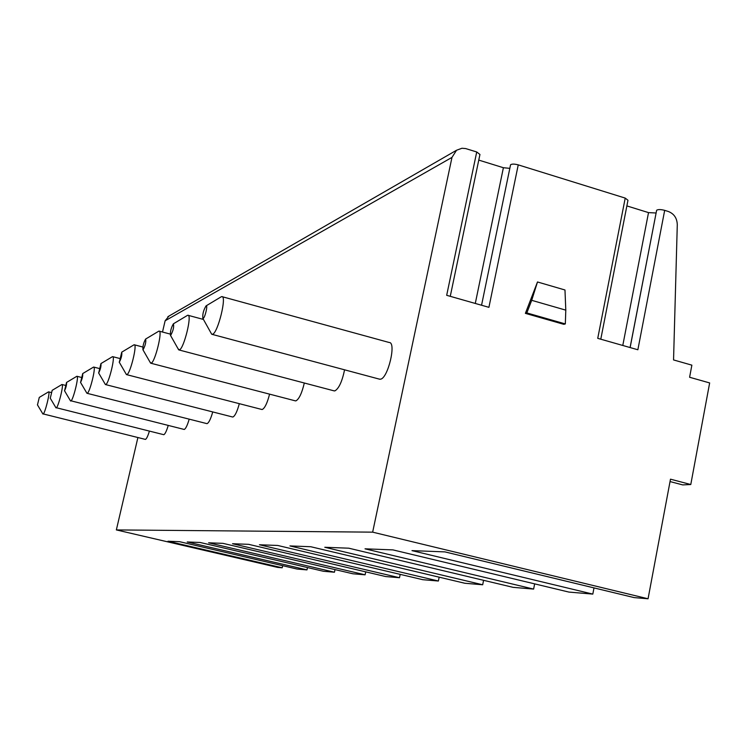 <?xml version="1.0" encoding="UTF-8"?>
<svg xmlns="http://www.w3.org/2000/svg" width="747" height="747" viewBox="0 0 747 747"><rect width="100%" height="100%" fill="white"/><g stroke="black" fill="none" stroke-linecap="round" stroke-linejoin="round"><path stroke-width="1.12" d="M162.501 332.032L165.124 320.79L168.953 316.074M282.655 565.694L282.198 567.795L277.697 567.412L116.355 529.922L137.887 437.593M509.818 168.355L503.394 167.72L478.771 160.101M670.04 481.572L682.721 484.906L690.779 484.523L670.489 479.172L648.06 598.777L372.65 532.153L451.982 157.393L456.538 150.25L461.954 148.261L465.642 148.56L476.726 151.977L479.947 154.47L450.264 296.326M630.076 347.551L656.641 210.234C658.116 209.328 660.796 209.365 664.681 210.355L668.388 211.504C674.065 213.763 677.034 218.152 677.286 224.679L673.551 359.933L691.871 365.152L689.602 377.263L709.65 382.931L690.779 484.523M656.109 212.998L648.517 212.615L626.873 205.911M510.462 165.236L510.556 164.788C511.872 163.854 514.431 163.873 518.241 164.872L625.22 198.095L627.975 200.28L600.784 339.203M664.681 210.355L637.863 349.764L597.74 338.335L625.22 198.095M518.241 164.872L488.921 307.334L446.678 295.308L476.726 151.977M565.796 310.145L564.975 289.985L537.495 281.974L525.384 313.357L563.817 324.329L565.33 323.927L565.796 310.145L531.696 300.322L537.495 281.974M648.06 598.777L634.166 597.6L444.923 551.893L411.98 550.623L592.81 594.098L568.878 592.072L392.959 549.895L365.022 548.821L533.619 589.084L513.096 587.347L348.784 548.195L324.786 547.271L482.683 584.77L464.877 583.267L310.761 546.729L289.92 545.926L438.377 581.017L422.802 579.7L277.688 545.459L259.424 544.759L399.496 577.73L385.741 576.563L248.658 544.339L232.522 543.723L365.106 574.817L352.873 573.78L222.97 543.358L208.609 542.798L334.451 572.221L323.507 571.287L200.084 542.471L187.217 541.977L306.97 569.896L297.119 569.055L179.56 541.687L167.972 541.239L282.198 567.795M592.81 594.098L593.996 587.898M533.619 589.084L534.647 583.865M482.683 584.77L483.58 580.316M438.377 581.017L439.171 577.17M399.496 577.73L400.205 574.368M365.106 574.817L365.731 571.857M334.451 572.221L335.02 569.597M306.97 569.896L307.484 567.552M372.65 532.153L116.355 529.922M222.251 296.718L389.234 342.509C396.564 342.135 388.029 378.225 380.55 379.187L379.271 379.102M344.582 369.812C342.145 381.456 338.923 388.477 334.917 390.877L333.937 390.821M304.309 383.006C301.928 393.071 299.145 399.029 295.961 400.85L295.196 400.812M269.574 394.145C267.323 402.922 264.905 408.039 262.318 409.468L261.711 409.44M239.311 403.679C237.219 411.401 235.109 415.836 232.98 416.985L232.485 416.966M212.736 411.933C210.803 418.768 208.945 422.662 207.152 423.605L206.751 423.586M189.196 419.151C187.422 425.248 185.77 428.685 184.257 429.469L70.377 400.663M168.215 425.51C166.581 430.982 165.115 434.044 163.817 434.707L55.838 407.601M149.391 431.168C147.887 436.099 146.571 438.853 145.45 439.413L42.794 413.819M220.944 296.961L221.84 296.606C227.069 295.579 218.021 332.62 212.652 334.226L211.681 334.217L210.925 332.854M203.175 318.39L202.867 318.399C202.409 314.31 203.473 310.145 206.051 305.887L206.097 305.868C208.058 304.711 205.033 317.699 203.175 318.39M187.198 315.542L187.908 315.262C192.343 314.375 183.986 348.569 179.439 349.867L178.103 348.83M170.708 335.328L170.465 335.328C170.148 331.547 171.119 327.709 173.388 323.815L173.416 323.796C174.126 326.859 173.22 330.706 170.708 335.328M158.495 331.341L159.064 331.117C162.874 330.342 155.096 362.099 151.211 363.154L150.156 362.36M143.116 349.717L142.91 349.717C142.705 346.197 143.601 342.649 145.609 339.054L145.637 339.045C146.179 341.939 145.338 345.497 143.116 349.717M133.778 344.946L134.245 344.769C137.551 344.078 130.277 373.724 126.925 374.592L126.075 373.976M119.371 362.099L121.733 352.164C122.135 354.9 121.35 358.215 119.371 362.099M112.274 356.786L112.657 356.646C115.561 356.011 108.726 383.827 105.794 384.537L105.103 384.042M98.716 372.865L100.948 363.574C101.247 366.17 100.509 369.27 98.716 372.865M93.394 367.188L93.711 367.066C96.279 366.488 89.836 392.67 87.25 393.267L86.689 392.866M80.601 382.315L82.702 373.584C82.917 376.049 82.217 378.962 80.601 382.315M76.68 376.385L76.95 376.283C79.238 375.75 73.141 400.495 70.853 400.99L70.685 401.027M64.569 390.672L66.558 382.445C66.716 384.789 66.053 387.534 64.569 390.672M61.786 384.584L62.01 384.5C64.065 384.005 58.275 407.46 56.24 407.871L56.1 407.899M50.292 398.123L52.178 390.336L50.292 398.123M48.424 391.942L48.62 391.867C50.479 391.409 44.96 413.698 43.13 414.034L43.018 414.062M37.49 404.799L39.292 397.404L37.49 404.799M531.696 300.322L526.831 312.928L565.33 323.927M525.384 313.357L526.831 312.928M648.517 212.615L622.783 345.469M503.394 167.72L475.288 303.459M451.982 157.393L165.124 320.79M481.554 305.243L510.556 164.788M630.132 347.56L656.641 210.234M167.86 316.7L456.538 150.25M212.111 334.357L379.793 379.243M202.867 318.399L211.681 334.217M206.097 305.868L221.355 296.718M179.019 349.96L334.32 390.924M170.465 335.328L178.682 349.848M173.416 323.796L187.525 315.346M188.207 315.337L203.445 319.445M150.875 363.229L295.476 400.887M142.91 349.717L150.605 363.135M145.637 339.045L158.756 331.192M159.288 331.173L170.204 334.077M126.645 374.649L261.926 409.496M119.203 362.099L126.42 374.574M121.733 352.164L133.984 344.825M134.413 344.815L142.864 347.038M105.56 384.584L232.653 417.013M98.585 372.865L105.383 384.518M100.948 363.574L112.442 356.683M112.788 356.674L119.427 358.401M87.063 393.305L206.882 423.624M80.489 382.315L86.913 393.249M82.702 373.584L93.534 367.094M93.814 367.085L99.052 368.439M64.475 390.672L70.563 400.971M66.558 382.445L76.801 376.311M77.025 376.301L81.162 377.356M50.208 398.123L55.988 407.853M52.178 390.336L61.889 384.528M62.01 384.5L65.334 385.34M37.415 404.799L42.924 414.025M39.292 397.404L48.508 391.886M48.62 391.867L51.207 392.52"/></g></svg>
